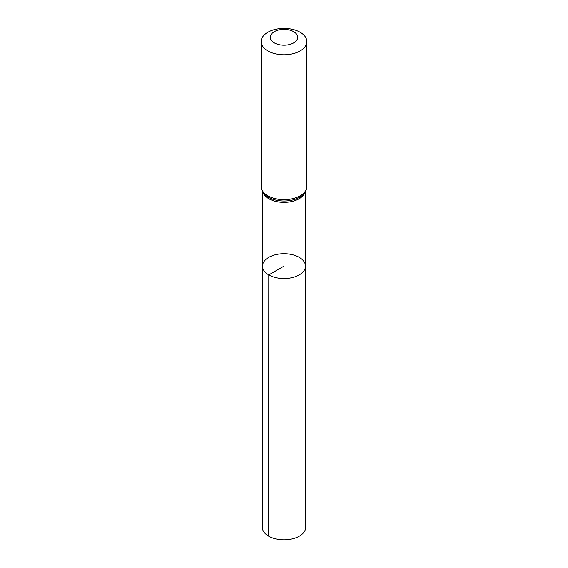 <?xml version="1.0" encoding="UTF-8"?>
<svg xmlns="http://www.w3.org/2000/svg" width="568" height="568" viewBox="0 0 568 568"><rect width="100%" height="100%" fill="white"/><g stroke="black" fill="none" stroke-linecap="round" stroke-linejoin="round"><path stroke-width="0.85" d="M268.792 274.891A21.506 12.418 180 0 1 262.494 266.101A21.506 12.418 180 0 1 284 253.69A21.506 12.418 180 0 1 305.506 266.101A21.506 12.418 180 0 1 292.236 277.582A21.506 12.418 180 0 1 268.792 274.891A21.506 12.418 180 0 1 262.494 266.101L262.302 527.31A21.698 12.524 180 0 0 268.657 536.171A21.698 12.524 180 0 0 292.307 538.883A21.698 12.524 180 0 0 305.698 527.31L305.506 266.101A21.506 12.418 180 0 1 292.236 277.582A21.506 12.418 180 0 1 268.792 274.891M274.308 42.877A13.703 7.909 180 0 1 280.45 29.635A13.703 7.909 180 0 1 297.234 39.327A13.703 7.909 180 0 1 274.308 42.877M267.847 50.914A22.841 13.185 180 0 1 261.159 41.585A22.841 13.185 180 0 1 284 28.4A22.841 13.185 180 0 1 306.841 41.585A22.841 13.185 180 0 1 292.74 53.768A22.841 13.185 180 0 1 267.847 50.914M284 278.526L284 266.108L268.792 274.891L268.657 536.171M305.073 192.282A21.449 12.382 180 0 1 290.319 201.81A21.449 12.382 180 0 1 268.834 198.736A21.449 12.382 180 0 1 262.927 192.282M267.847 195.797A22.841 13.185 180 0 1 261.159 186.474C260.975 189.045 262.253 191.814 264.979 194.774A22.145 12.787 180 0 0 268.337 197.266A22.145 12.787 180 0 0 303.021 194.774C305.747 191.814 307.025 189.045 306.841 186.474A22.841 13.185 180 0 1 292.74 198.658A22.841 13.185 180 0 1 267.847 195.797M262.551 191.657L262.494 266.101M305.449 191.657L305.506 266.101M261.159 41.585L261.159 186.474M306.841 41.585L306.841 186.474"/></g></svg>
